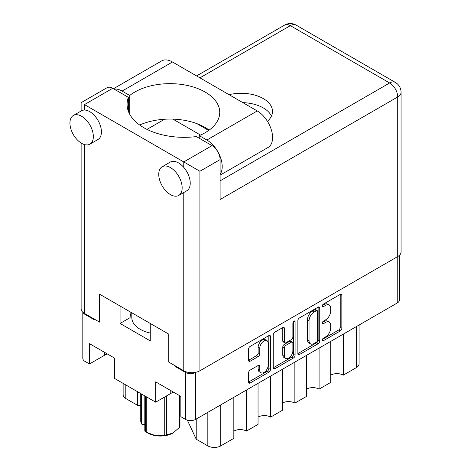 <?xml version="1.0" encoding="UTF-8"?>
<svg xmlns="http://www.w3.org/2000/svg" width="471" height="471" viewBox="0 0 471 471"><rect width="100%" height="100%" fill="white"/><g stroke="black" fill="none" stroke-linecap="round" stroke-linejoin="round"><path stroke-width="0.71" d="M266.986 340.674L265.373 339.738A5.993 3.462 120 0 0 262.371 340.038A5.993 3.462 120 0 0 258.132 347.38L259.745 348.31A5.993 3.462 120 0 1 263.99 340.969A5.993 3.462 120 0 1 266.986 340.674A5.993 3.462 120 0 1 268.229 343.418L268.229 365.107A5.993 3.462 120 0 1 265.609 371.136A5.993 3.462 120 0 1 260.987 372.744A5.993 3.462 120 0 1 259.745 370L259.745 366.385A2.243 1.295 120 0 0 259.285 365.361A2.243 1.295 120 0 0 258.161 365.472L250.16 370.094A2.243 1.295 120 0 0 248.576 372.838L248.576 382.081A2.243 1.295 120 0 0 249.035 383.106A2.243 1.295 120 0 0 250.16 382.994L268.859 372.196A2.243 1.295 120 0 0 270.448 369.452L270.448 336.506A2.243 1.295 120 0 0 269.983 335.482A2.243 1.295 120 0 0 268.859 335.593L250.16 346.391A2.243 1.295 120 0 0 248.576 349.135L248.576 360.303A2.243 1.295 120 0 0 249.035 361.328A2.243 1.295 120 0 0 250.16 361.216L258.161 356.594A2.243 1.295 120 0 0 259.745 353.851L259.745 348.31M293.981 321.092L295.093 321.728A1.572 0.907 120 0 0 294.769 321.01A1.572 0.907 120 0 0 293.981 321.092A1.572 0.907 120 0 0 292.874 323.012L292.874 336.918A2.243 1.295 120 0 1 291.29 339.668L285.979 342.729A2.243 1.295 120 0 1 284.855 342.841A2.243 1.295 120 0 1 284.396 341.816L284.396 328.458A2.243 1.295 120 0 0 283.931 327.427A2.243 1.295 120 0 0 282.806 327.539L284.396 328.458M297.866 320.68L297.866 353.621A2.243 1.295 120 0 0 298.331 354.645A2.243 1.295 120 0 0 299.45 354.533L318.155 343.736A2.243 1.295 120 0 0 319.738 340.992L319.738 308.052A2.243 1.295 120 0 0 319.273 307.027A2.243 1.295 120 0 0 318.155 307.133L299.45 317.931A2.243 1.295 120 0 0 297.866 320.68M399.379 255.353L399.379 300.009A7.306 4.221 180 0 1 397.236 302.994L195.718 419.337A7.306 4.221 180 0 1 185.386 419.337L180.864 416.723L180.864 396.399L155.677 381.857L155.677 402.181L170.773 393.468A17.81 10.285 180 0 1 173.528 392.166M176.101 366.338L175.536 366.662L185.386 372.349A7.306 4.221 0 0 0 195.718 372.349L195.848 372.278M325.602 336.877L323.424 338.131A1.572 0.907 120 0 0 322.399 339.514A1.572 0.907 120 0 0 322.641 340.774A1.572 0.907 120 0 0 323.424 340.698L340.262 330.972A2.243 1.295 120 0 0 341.846 328.228L341.846 295.288A2.243 1.295 120 0 0 341.381 294.257A2.243 1.295 120 0 0 340.262 294.369L323.424 304.095A1.572 0.907 120 0 0 322.399 305.473A1.572 0.907 120 0 0 322.641 306.733A1.572 0.907 120 0 0 323.424 306.656L325.602 305.396A7.171 4.139 120 0 1 329.188 305.043A7.171 4.139 120 0 1 330.671 308.322L330.671 311.072A7.171 4.139 120 0 1 325.602 319.856L323.424 321.116A1.572 0.907 120 0 0 322.399 322.494A1.572 0.907 120 0 0 322.641 323.754A1.572 0.907 120 0 0 323.424 323.677L325.602 322.417A7.171 4.139 120 0 1 329.188 322.064A7.171 4.139 120 0 1 330.671 325.343L330.671 328.093A7.171 4.139 120 0 1 325.602 336.877M273.221 367.816L291.89 357.036L293.51 357.966A2.243 1.295 120 0 0 295.093 355.222L295.093 321.728M293.51 357.966L274.805 368.764A2.243 1.295 120 0 1 273.686 368.875A2.243 1.295 120 0 1 273.221 367.851L273.221 334.905A2.243 1.295 120 0 1 274.805 332.161L282.806 327.539M155.677 402.181L114.665 378.501L114.665 358.178L89.472 343.636L89.472 363.959L104.568 355.246A17.81 10.285 0 0 1 107.323 353.945M89.472 363.959L84.951 361.351A7.306 4.221 180 0 1 82.814 358.366L82.814 312.22M175.536 366.662L175.536 366.008M120.07 306.02L120.07 323.453L150.267 340.886L150.267 323.453M83.037 312.426A7.306 4.221 0 0 0 84.951 314.363L94.801 320.05L94.801 319.397M130.102 317.589A30.256 17.468 180 0 1 131.403 312.561M120.07 323.453L130.102 317.66L130.102 311.814M343.306 334.127L343.306 375.146L356.382 367.598L356.382 326.58M330.713 341.398L330.713 382.417L319.085 389.134L319.085 348.11M330.713 375.146A8.908 5.14 180 0 1 343.306 375.146M306.491 355.381L306.491 396.405L294.864 403.117L294.864 362.093M306.491 389.134A8.908 5.14 180 0 1 319.085 389.134M282.27 369.37L282.27 410.388L270.642 417.1A8.908 5.14 0 0 0 258.049 417.1M282.27 403.117A8.908 5.14 180 0 1 294.864 403.117M270.642 376.082L270.642 417.1M258.049 383.353L258.049 424.371L246.421 431.083A8.908 5.14 0 0 0 233.828 431.083M246.421 390.065L246.421 431.083M233.828 397.336L233.828 438.354L220.746 445.907A9.132 5.275 180 0 1 207.829 445.907L207.829 412.343M196.224 419.043L196.224 439.207L207.829 445.907M196.224 439.207L187.381 420.156M137.408 391.637L137.408 405.248L140.747 405.767M125.804 384.937L125.804 398.548L137.408 405.248M125.804 398.548A9.132 5.275 180 0 1 123.131 394.816L123.131 383.394M359.061 325.031L359.061 363.865A9.132 5.275 180 0 1 356.382 367.598M180.864 412.149A9.132 5.275 0 0 0 179.969 411.889M329.188 322.064L327.575 321.128A7.171 4.139 120 0 0 323.989 321.487L325.602 322.417M322.435 322.382L323.989 321.487M329.188 305.043L327.575 304.107A7.171 4.139 120 0 0 323.989 304.466L325.602 305.396M322.435 305.361L323.989 304.466M322.435 339.403L338.649 330.041A2.243 1.295 120 0 0 340.233 327.298L340.233 294.387M297.866 353.586L316.536 342.806A2.243 1.295 120 0 0 318.125 340.062L318.125 307.151M316.412 342.182A1.572 0.907 120 0 0 317.519 340.262L317.519 311.343A1.572 0.907 120 0 0 317.195 310.625A1.572 0.907 120 0 0 316.412 310.707L314.11 312.032A7.171 4.139 120 0 0 309.041 320.816L309.041 340.58A7.171 4.139 120 0 0 310.524 343.865A7.171 4.139 120 0 0 314.11 343.512L316.412 342.182M317.195 310.625L315.582 309.694A1.572 0.907 120 0 0 314.793 309.771L316.412 310.707M310.524 343.865L308.911 342.935A7.171 4.139 120 0 1 307.428 339.65L307.428 319.886A7.171 4.139 120 0 1 312.497 311.101L314.793 309.771M282.777 327.557L282.777 340.886A2.243 1.295 120 0 0 283.242 341.911L284.855 342.841M293.48 321.522L293.48 354.292L295.093 355.222M284.396 355.682A5.993 3.462 120 0 0 285.638 358.425A5.993 3.462 120 0 0 290.254 356.818A5.993 3.462 120 0 0 292.874 350.783L292.874 343.141A2.243 1.295 120 0 0 292.409 342.117A2.243 1.295 120 0 0 291.29 342.229L285.979 345.296A2.243 1.295 120 0 0 284.396 348.04L284.396 355.682L282.777 354.745A5.993 3.462 120 0 0 284.019 357.495L285.638 358.425M292.409 342.117L290.795 341.187A2.243 1.295 120 0 0 289.671 341.298L291.29 342.229M282.777 354.745L282.777 347.109A2.243 1.295 120 0 1 284.366 344.36L289.671 341.298M291.89 357.036A2.243 1.295 120 0 0 293.48 354.292M260.987 372.744L259.374 371.813A5.993 3.462 120 0 1 258.132 369.07L258.132 365.49M248.576 360.268L256.548 355.664A2.243 1.295 120 0 0 258.132 352.914L258.132 347.38M248.576 382.046L267.245 371.266A2.243 1.295 120 0 0 268.829 368.522L268.829 335.611M220.104 174.335A21.695 12.523 60 0 0 220.169 156.613A21.695 12.523 60 0 0 206.863 140.028L199.245 135.636A49.779 28.743 0 0 0 205.168 132.71A49.779 28.743 0 0 0 219.745 112.392A49.779 28.743 0 0 0 189.018 85.84A49.779 28.743 0 0 0 134.765 92.069A49.779 28.743 0 0 0 129.708 95.483L122.089 91.086L172.468 62.001A21.695 12.523 60 0 0 161.624 60.93L113.476 88.725M209.171 130.102A49.779 28.743 0 0 0 139.663 125.009M129.708 114.241L129.708 95.483M182.159 187.858A16.556 9.561 -120 0 0 174.929 171.197A16.556 9.561 -120 0 0 162.171 166.758A16.556 9.561 -120 0 0 158.745 174.341A16.556 9.561 -120 0 0 165.969 190.996A16.556 9.561 -120 0 0 178.727 195.436A16.556 9.561 -120 0 0 182.159 187.858M178.727 195.436L186.804 190.773A16.556 9.561 -120 0 0 190.231 183.195A16.556 9.561 -120 0 0 183.772 167.382A16.556 9.561 -120 0 0 170.249 162.101L162.171 166.758M93.346 136.584A16.556 9.561 -120 0 0 86.122 119.922A16.556 9.561 -120 0 0 73.364 115.483A16.556 9.561 -120 0 0 69.932 123.066A16.556 9.561 -120 0 0 77.162 139.728A16.556 9.561 -120 0 0 89.92 144.161A16.556 9.561 -120 0 0 93.346 136.584M89.92 144.161L97.992 139.498A16.556 9.561 -120 0 0 101.424 131.921A16.556 9.561 -120 0 0 84.468 110.049A16.556 9.561 -120 0 0 81.436 110.826L73.364 115.483M267.422 121.288A31.398 18.128 0 0 0 272.491 111.409A31.398 18.128 0 0 0 229.053 94.671M242.848 102.637A31.398 18.128 180 0 1 271.437 116.072M114.076 89.072A21.695 12.523 60 0 1 122.089 91.086M84.468 104.603L183.772 161.942L212.027 145.627L196.354 136.572A57.091 32.958 0 0 1 127.088 104.374A57.091 32.958 0 0 1 128.4 97.344L112.722 88.289L84.468 104.603C80.111 102.089 80.111 102.089 84.468 104.603L84.468 110.049M397.724 256.565L397.724 96.961A11.416 6.594 0 0 0 401.068 92.298L401.068 251.903A11.416 6.594 180 0 1 397.724 256.565L199.922 370.765A11.416 6.594 180 0 1 183.772 370.765L168.753 362.093L168.753 334.127L99.481 294.134L99.481 322.099L84.468 313.433A11.416 6.594 180 0 1 81.124 308.77L81.124 143.031M212.027 145.627A11.416 6.594 60 0 1 220.104 159.61L220.104 199.51L397.724 96.961A11.416 6.594 60 0 0 389.647 82.978L290.342 25.646L199.922 77.85M196.86 123.632L208.682 130.455M172.91 119.128L200.534 135.071M146.993 129.384L164.55 119.245M81.124 111.003L81.124 102.678L107.017 87.724A11.416 6.594 60 0 1 112.722 88.289M128.4 111.403L128.4 97.344M220.104 159.61L199.922 171.261L183.772 161.942L183.772 167.382M206.863 140.028L257.243 110.944A21.695 12.523 60 0 1 271.414 130.061A21.695 12.523 60 0 1 268.087 147.447L220.104 175.147M257.243 110.944L172.468 62.001M199.245 138.244L199.245 135.636M150.267 333.044A28.543 16.479 180 0 1 140.175 329.282A28.543 16.479 180 0 1 131.815 317.625L131.815 312.797M146.764 397.035L146.764 432.449A20.094 11.604 180 0 1 146.151 432.107L146.151 432.107A20.094 11.604 180 0 1 145.563 431.754L145.563 396.341M145.563 431.754L144.809 431.089L144.809 395.911M144.809 424.353L142.648 424.689L141.5 423.959L140.747 421.38L140.747 393.562M146.764 432.449L155.748 435.704A17.81 10.285 180 0 1 147.764 433.037L146.151 432.107M166.375 396.005L166.375 434.974L172.951 433.043A17.81 10.285 180 0 1 155.748 435.704L164.738 435.228L164.738 396.953M166.375 434.974A20.094 11.604 180 0 1 164.738 435.228M172.951 433.043L179.533 427.38L179.533 395.634M179.969 395.887L179.969 426.432A20.094 11.604 180 0 1 179.533 427.38M141.5 393.997L141.5 423.959M397.236 302.994L397.236 256.842M195.718 372.349L195.718 419.337M185.386 419.337L185.386 372.349M84.951 314.363L84.951 361.351M220.746 404.883L220.746 445.907M104.568 352.355L104.568 355.246M170.773 390.577L170.773 393.468M322.311 323.035L323.424 323.677M322.311 306.015L323.424 306.656M340.262 294.369L341.846 295.288M340.233 327.298L341.846 328.228M338.649 330.041L340.262 330.972M322.311 340.056L323.424 340.698M318.155 307.133L319.738 308.052M318.125 340.062L319.738 340.992M316.536 342.806L318.155 343.736M297.866 353.621L299.45 354.533M312.497 311.101L314.11 312.032M307.428 319.886L309.041 320.816M307.428 339.65L309.041 340.58M273.221 367.851L274.805 368.764M282.777 340.886L284.396 341.816M284.366 344.36L285.979 345.296M282.777 347.109L284.396 348.04M258.161 365.472L259.745 366.385M258.132 369.07L259.745 370M258.132 352.914L259.745 353.851M256.548 355.664L258.161 356.594M248.576 360.303L250.16 361.216M268.859 335.593L270.448 336.506M268.829 368.522L270.448 369.452M267.245 371.266L268.859 372.196M248.576 382.081L250.16 382.994M183.772 370.765L183.772 192.521M84.468 144.573L84.468 313.433M220.104 180.864L389.647 82.978A11.416 6.594 -60 0 1 395.357 82.413L296.053 25.081A11.416 11.416 0 0 0 284.631 25.081L196.578 75.919M199.922 171.261L199.922 370.765M284.631 25.081A11.416 6.594 -120 0 1 290.342 25.646A11.416 6.594 -60 0 1 296.053 25.081M401.068 92.298A11.416 11.416 0 0 0 395.357 82.413"/></g></svg>
